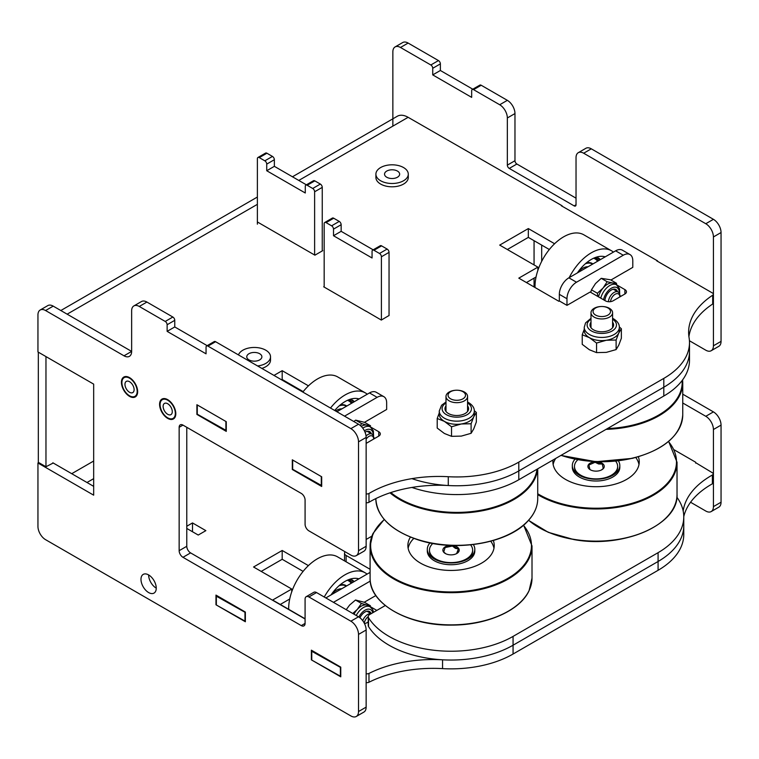 <?xml version="1.0" encoding="UTF-8"?>
<svg xmlns="http://www.w3.org/2000/svg" width="759" height="759" viewBox="0 0 759 759"><rect width="100%" height="100%" fill="white"/><g stroke="black" fill="none" stroke-linecap="round" stroke-linejoin="round"><path stroke-width="1.14" d="M45.967 466.747L38.329 462.345L38.329 352.176L45.967 356.588L45.967 466.747L53.215 463.009M303.116 571.375L282.187 559.288L261.2 571.404M289.71 599.012L280.28 604.458M366.142 673.698A2.694 1.556 0 0 0 368.978 673.432L368.978 682.246A97.484 56.28 180 0 1 442.554 668.622A87.702 50.635 0 0 0 513.065 654.03L658.081 570.303A87.702 50.635 0 0 0 683.774 534.497L683.774 516.879A87.702 50.635 0 0 0 676.876 497.202M368.978 682.246A2.694 1.556 180 0 1 366.142 682.512M312.528 650.833L311.759 651.269L311.759 660.083L340.763 676.392M217.121 595.749L216.353 596.194L216.353 605.008L245.356 621.308M713.204 473.882L713.204 482.696A2.694 1.556 180 0 1 712.388 483.806L712.388 475.001A2.694 1.556 0 0 0 713.204 473.882A2.694 1.556 0 0 0 712.407 472.781L695.671 462.677M683.764 516.632A97.484 56.28 180 0 1 712.388 483.806M186.78 528.444L198.232 535.048L205.86 530.645L192.511 522.932L186.78 526.243M364.254 602.238L375.857 595.54M376.825 610.407L370.174 606.564M364.472 623.547A5.398 3.112 180 0 0 366.91 622.741L368.21 621.991M308.41 565.616L282.187 550.474L253.563 567.001L291.731 589.031L272.642 600.046L305.08 618.775M298.6 388.978L298.031 389.301M368.978 673.432A97.484 56.28 180 0 1 442.554 659.808A87.702 50.635 0 0 0 513.065 645.216L658.081 561.489A87.702 50.635 0 0 0 683.774 525.683A87.702 50.635 0 0 1 658.081 561.489L658.081 552.675A87.702 50.635 0 0 0 683.774 516.879M683.185 511.025A97.484 56.28 180 0 1 712.388 475.001M216.353 596.194L245.356 612.494M311.759 651.269L340.763 667.578M340.383 676.611L340.383 667.797M244.977 621.526L244.977 612.712M291.731 591.802L291.731 589.031M282.187 559.288L282.187 550.474M192.511 531.746L192.511 522.932M292.462 176.781L397.327 116.241A21.584 12.467 60 0 1 408.124 117.313L298.79 180.433M610.929 280.033L625.786 271.399M624.885 289.606A5.398 3.112 180 0 1 626.46 291.807A5.398 3.112 180 0 1 624.885 294.008L624.885 289.606L616.716 284.891M573.889 301.361L590.151 292.025L605.416 300.839A5.398 3.112 180 0 0 613.054 300.839L624.885 294.008M554.601 243.743L528.33 228.573L499.707 245.1L537.875 267.13L518.795 278.145L558.861 301.285L559.383 300.981M378.741 431.719A5.398 3.112 180 0 1 380.316 433.92A5.398 3.112 180 0 1 378.741 436.121L378.741 431.719L370.288 426.833M366.142 443.322A5.398 3.112 180 0 0 366.91 442.952L378.741 436.121M308.458 385.847L282.187 370.686L273.98 375.42M364.491 422.317L379.642 413.513M299.264 246.144L314.909 255.176L322.736 250.66L322.252 250.385M257.481 222.017L273.126 231.059M324.169 286.522L323.685 286.798L366.142 311.304M365.762 310.981L381.312 320.07L389.044 315.497M366.142 493.853A2.694 1.556 0 0 0 368.978 493.473A97.484 56.28 180 0 1 448.275 476.709A87.702 50.635 0 0 0 518.795 462.117L663.802 378.399A87.702 50.635 0 0 0 689.495 342.594A87.702 50.635 0 0 0 689.077 337.689A97.484 56.28 180 0 1 688.622 332.233A97.484 56.28 180 0 1 712.692 295.204A2.694 1.556 0 0 0 713.356 294.179A2.694 1.556 0 0 0 712.568 293.078L656.744 260.849M657.512 260.849L561.337 205.774M562.106 205.774L408.124 117.313M197.663 405.164L226.277 421.691L196.894 404.727L196.894 414.423L226.277 431.387L226.277 421.691M293.059 460.248L321.683 476.775L292.3 459.812L292.3 469.498L321.683 486.472L321.683 476.775M374.918 438.322L373.665 437.601M303.192 391.625L282.187 379.5L281.617 379.832M621.061 296.219L619.809 295.488M549.336 249.512L528.33 237.387L507.344 249.502M536.044 276.997L526.423 282.557M368.978 493.473L368.978 502.287A97.484 56.28 180 0 1 448.275 485.523A87.702 50.635 0 0 0 518.795 470.931L663.802 387.213A87.702 50.635 0 0 0 689.495 351.408A87.702 50.635 180 0 1 663.802 387.213L518.795 470.931A87.702 50.635 180 0 1 411.909 478.635M368.978 502.287A2.694 1.556 180 0 1 366.142 502.667M292.68 460.466L292.68 469.28L321.683 485.589M197.274 405.391L197.274 414.196L226.277 430.505M713.356 294.179L713.356 302.993A2.694 1.556 180 0 1 712.692 304.017L712.692 295.204M688.925 336.635A97.484 56.28 180 0 1 712.692 304.017M225.897 421.909L225.897 430.723M321.304 476.994L321.304 485.807M528.33 228.573L528.33 237.387M537.875 267.13L537.875 270.356M282.187 370.686L282.187 379.5M385.278 605.53L369.785 614.467A5.398 3.112 0 0 0 368.21 616.669A5.398 3.112 0 0 0 368.523 617.731A87.702 50.635 0 0 0 513.065 636.403L658.081 552.675M368.523 617.731L368.523 626.536A87.702 50.635 0 0 0 513.065 645.216L658.081 561.489L658.081 570.303M345.136 551.784A5.398 3.112 0 0 0 344.529 553.226A5.398 3.112 0 0 0 346.104 555.436L370.098 569.288M371.882 536.148L366.142 539.459M368.523 626.536A5.398 3.112 180 0 1 368.21 625.482L368.21 616.669M689.495 342.594L689.495 360.221A87.702 50.635 180 0 1 663.802 396.027L518.795 479.745A87.702 50.635 180 0 1 411.909 487.449M472.781 89.201L440.372 70.492L432.734 74.894L432.734 68.291A2.694 1.556 -120 0 0 430.827 64.98L400.486 47.466A10.797 6.233 -120 0 0 395.088 46.935A10.797 6.233 -120 0 0 392.858 51.868L392.858 126.127M430.827 64.98L438.465 60.578L408.124 43.064L400.486 47.466M440.372 70.492L440.372 63.879L432.734 68.291M689.438 340.753L705.785 350.193A10.797 6.233 -120 0 0 711.183 350.734A10.797 6.233 -120 0 0 713.422 345.791L713.422 236.95A10.797 6.233 -120 0 0 705.785 223.725L583.671 153.223A10.797 6.233 -120 0 0 578.273 152.692A10.797 6.233 -120 0 0 576.034 157.625L576.034 204.778A2.694 1.556 60 0 1 575.474 206.012A2.694 1.556 60 0 1 574.127 205.879L509.251 168.422A2.694 1.556 60 0 1 507.344 165.12L507.344 117.968A10.797 6.233 -120 0 0 499.707 104.751L473.569 89.657A2.694 1.556 -120 0 0 472.221 89.524A2.694 1.556 -120 0 0 471.662 90.757L471.662 97.37L432.734 74.894M499.707 104.751L507.344 100.34L481.206 85.255L473.569 89.657M507.344 165.12L514.972 160.718L514.972 113.565L507.344 117.968M576.034 198.175L516.879 164.02L509.251 168.422M705.785 223.725L713.422 219.323L591.299 148.821L583.671 153.223M713.422 345.791L721.05 341.379L721.05 232.539L713.422 236.95M534.061 286.959L534.061 278.145M534.061 264.929L534.061 240.698M541.689 261.333L541.689 245.1M690.567 502.249L705.785 511.035A10.797 6.233 -120 0 0 711.183 511.575A10.797 6.233 -120 0 0 713.422 506.632L713.422 429.518A10.797 6.233 -120 0 0 705.785 416.293L682.749 402.991M705.785 416.293L713.422 411.89L682.749 394.177M713.422 506.632L721.05 502.221L721.05 425.106L713.422 429.518M438.465 60.578A2.694 1.556 60 0 1 440.372 63.879M472.221 89.524L479.849 85.122A2.694 1.556 60 0 1 481.206 85.255M507.344 100.34A10.797 6.233 60 0 1 514.972 113.565M514.972 160.718A2.694 1.556 -120 0 0 516.879 164.02M578.273 152.692L585.901 148.28A10.797 6.233 60 0 1 591.299 148.821M713.422 219.323A10.797 6.233 60 0 1 721.05 232.539M721.05 341.379A10.797 6.233 60 0 1 718.811 346.322L711.183 350.734M713.422 411.89A10.797 6.233 60 0 1 721.05 425.106M721.05 502.221A10.797 6.233 60 0 1 718.811 507.164L711.183 511.575M395.088 46.935L402.725 42.523A10.797 6.233 60 0 1 408.124 43.064M695.671 463.113L695.671 462.231L674.144 449.802M175.329 413.427A10.797 6.233 60 0 1 167.701 417.839A10.797 6.233 60 0 1 160.073 404.613A10.797 6.233 60 0 1 167.701 400.211A10.797 6.233 60 0 1 175.329 413.427M137.17 391.397A10.797 6.233 60 0 1 129.542 395.8A10.797 6.233 60 0 1 121.905 382.583A10.797 6.233 60 0 1 129.542 378.181A10.797 6.233 60 0 1 137.17 391.397M140.984 579.335A10.797 6.233 -120 0 0 145.7 590.198A10.797 6.233 -120 0 0 154.02 593.092A10.797 6.233 -120 0 0 156.25 588.149A10.797 6.233 -120 0 0 151.544 577.286A10.797 6.233 -120 0 0 143.223 574.392A10.797 6.233 -120 0 0 140.984 579.335M148.622 574.933L148.622 574.933A10.797 6.233 -120 0 0 156.25 588.149M93.67 384.13L93.67 495.172L37.95 463.009L37.95 526.461A10.797 6.233 -120 0 0 45.578 539.677L350.876 715.936A10.797 6.233 -120 0 0 356.275 716.477A10.797 6.233 -120 0 0 358.514 711.534L358.514 634.42A10.797 6.233 -120 0 0 350.876 621.194L308.904 596.963A5.398 3.112 -120 0 0 306.2 596.697A5.398 3.112 -120 0 0 305.08 599.164L305.08 623.405A5.398 3.112 60 0 1 303.97 625.871A5.398 3.112 60 0 1 301.266 625.606L182.966 557.305A5.398 3.112 60 0 1 179.152 550.692L179.152 427.308A5.398 3.112 60 0 1 180.262 424.841A5.398 3.112 60 0 1 182.966 425.106L301.266 493.407A5.398 3.112 60 0 1 305.08 500.02L305.08 524.251A5.398 3.112 -120 0 0 308.904 530.864L350.876 555.104A10.797 6.233 -120 0 0 356.275 555.635A10.797 6.233 -120 0 0 358.514 550.692L358.514 441.852A10.797 6.233 -120 0 0 350.876 428.626L207.966 346.123A2.694 1.556 -120 0 0 206.609 345.981A2.694 1.556 -120 0 0 206.05 347.224L206.05 353.827L167.132 331.36L167.132 324.748A2.694 1.556 -120 0 0 165.225 321.446L139.267 306.456A10.797 6.233 -120 0 0 133.869 305.924A10.797 6.233 -120 0 0 131.639 310.867L131.639 351.408L53.215 306.133L45.578 310.535A10.797 6.233 -120 0 0 40.189 310.004A10.797 6.233 -120 0 0 37.95 314.947L37.95 351.958L93.67 384.13M124.002 355.81L131.639 351.408A10.797 6.233 60 0 1 129.4 356.351A10.797 6.233 60 0 1 124.002 355.81L45.578 310.535M165.225 321.446L172.853 317.034L146.904 302.054L139.267 306.456M207.169 345.658L174.76 326.949L174.76 320.336L167.132 324.748M174.76 326.949L167.132 331.36M350.876 428.626L358.514 424.224L215.594 341.711L207.966 346.123M358.514 550.692L366.142 546.29L366.142 437.44L358.514 441.852M179.152 550.692L186.78 546.29L186.78 427.308M305.08 618.993L190.594 552.894L182.966 557.305M350.876 621.194L358.514 616.792L316.531 592.561L308.904 596.963M358.514 711.534L366.142 707.132L366.142 630.008L358.514 634.42M38.709 462.563L37.95 463.009M93.67 486.358L52.836 462.781M306.2 596.697L313.837 592.286A5.398 3.112 60 0 1 316.531 592.561M358.514 616.792A10.797 6.233 60 0 1 366.142 630.008M366.142 707.132A10.797 6.233 60 0 1 363.912 712.065L356.275 716.477M40.189 310.004L47.817 305.592A10.797 6.233 60 0 1 53.215 306.133M133.869 305.924L141.506 301.522A10.797 6.233 60 0 1 146.904 302.054M172.853 317.034A2.694 1.556 60 0 1 174.76 320.336M206.609 345.981L214.247 341.578A2.694 1.556 60 0 1 215.594 341.711M358.514 424.224A10.797 6.233 60 0 1 366.142 437.44M366.142 546.29A10.797 6.233 60 0 1 363.912 551.224L356.275 555.635M186.78 546.29A5.398 3.112 -120 0 0 190.594 552.894M340.763 676.829L340.763 667.142L311.38 650.169L311.38 659.865L340.763 676.829M245.356 621.754L245.356 612.058L215.973 595.094L215.973 604.781L245.356 621.754M625.644 271.542L632.797 267.348L632.797 260.745A13.491 7.789 120 0 0 630.008 254.569A13.491 7.789 120 0 0 623.262 255.233L576.508 282.225A13.491 7.789 120 0 0 566.973 298.752L559.336 294.34L559.336 300.953L566.973 305.355L574.127 301.285M566.973 298.752L566.973 305.355M623.262 255.233L615.625 250.831L568.88 277.822L576.508 282.225M559.336 294.34A13.491 7.789 -60 0 1 568.88 277.822M615.625 250.831A13.491 7.789 -60 0 1 622.371 250.157L630.008 254.569M379.5 413.646L386.654 409.462L386.654 402.849A13.491 7.789 120 0 0 383.864 396.672A13.491 7.789 120 0 0 377.119 397.346L369.481 392.934L336.901 411.748M377.119 397.346L344.539 416.16M369.481 392.934A13.491 7.789 -60 0 1 376.227 392.27L383.864 396.672M370.098 573.301L369.291 572.836L325.839 597.931M370.259 581.09L333.467 602.333M369.291 572.836A13.491 7.789 -60 0 1 370.098 572.409M324.169 287.073L324.169 223.725A2.694 1.556 -120 0 1 324.729 222.491L332.357 218.089A2.694 1.556 60 0 1 333.704 218.222L339.235 221.41A2.694 1.556 60 0 1 341.152 224.721L341.152 231.324L373.172 249.825M381.597 245.869L373.969 250.28A2.694 1.556 -120 0 0 372.622 250.147L380.25 245.736A2.694 1.556 60 0 1 381.597 245.869L387.128 249.066A2.694 1.556 60 0 1 389.044 252.368L381.407 256.779L381.407 320.013M389.044 252.368L389.044 315.602M373.969 250.28L379.5 253.468L387.128 249.066M341.152 224.721L333.514 229.123L333.514 235.736L372.062 257.984L372.062 251.381A2.694 1.556 -120 0 1 372.622 250.147M333.514 235.736L341.152 231.324M333.704 218.222L326.076 222.624L331.607 225.821L339.235 221.41M381.407 256.779A2.694 1.556 -120 0 0 379.5 253.468M333.514 229.123A2.694 1.556 -120 0 0 331.607 225.821M326.076 222.624A2.694 1.556 -120 0 0 324.729 222.491M257.377 224.171L257.377 158.735A2.694 1.556 -120 0 1 257.937 157.493L265.574 153.09A2.694 1.556 60 0 1 266.921 153.223L272.453 156.42A2.694 1.556 60 0 1 274.36 159.722L274.36 166.335L306.389 184.826M299.359 246.201L272.642 230.774M314.814 180.87L307.186 185.281A2.694 1.556 -120 0 0 305.83 185.149L313.467 180.737A2.694 1.556 60 0 1 314.814 180.87L320.345 184.067A2.694 1.556 60 0 1 322.252 187.369L314.624 191.78L314.624 255.015M322.252 187.369L322.252 250.935M307.186 185.281L312.717 188.479L320.345 184.067M274.36 159.722L266.732 164.124L266.732 170.737L305.279 192.995L305.279 186.382A2.694 1.556 -120 0 1 305.83 185.149M266.732 170.737L274.36 166.335M266.921 153.223L259.293 157.625L264.825 160.823L272.453 156.42M314.624 191.78A2.694 1.556 -120 0 0 312.717 188.479M266.732 164.124A2.694 1.556 -120 0 0 264.825 160.823M259.293 157.625A2.694 1.556 -120 0 0 257.937 157.493M386.748 177.236A7.552 4.364 0 0 0 394.984 178.185A7.552 4.364 0 0 0 399.651 174.153A7.552 4.364 0 0 0 397.441 171.069A7.552 4.364 0 0 0 389.206 170.12A7.552 4.364 0 0 0 384.538 174.153A7.552 4.364 0 0 0 386.748 177.236M375.904 174.153L375.904 177.464A16.195 9.345 0 0 0 380.648 184.067A16.195 9.345 0 0 0 398.285 186.097A16.195 9.345 0 0 0 408.285 177.464L408.285 174.153A16.195 9.345 0 0 0 403.541 167.549A16.195 9.345 0 0 0 385.895 165.519A16.195 9.345 0 0 0 375.904 174.153A16.195 9.345 0 0 0 380.648 180.765A16.195 9.345 0 0 0 398.285 182.786A16.195 9.345 0 0 0 408.285 174.153M248.99 359.889A7.552 4.364 0 0 0 257.216 360.838A7.552 4.364 0 0 0 261.883 356.806A7.552 4.364 0 0 0 259.673 353.722A7.552 4.364 0 0 0 251.438 352.774A7.552 4.364 0 0 0 246.77 356.806A7.552 4.364 0 0 0 248.99 359.889M257.595 365.961A16.195 9.345 0 0 0 270.517 356.806A16.195 9.345 0 0 0 265.773 350.193A16.195 9.345 0 0 0 249.683 347.85A16.195 9.345 0 0 0 238.468 354.918M261.817 368.4A16.195 9.345 0 0 0 270.517 360.108L270.517 356.806M137.037 387.745A11.47 6.622 -120 0 0 128.28 377.014A11.47 6.622 -120 0 0 122.047 386.236A11.47 6.622 -120 0 0 130.491 396.843A11.47 6.622 -120 0 0 137.55 393.067A11.47 6.622 -120 0 0 137.037 387.745M125.311 386.568A6.47 3.738 -120 0 0 132.778 392.593A6.47 3.738 -120 0 0 133.764 387.413A6.47 3.738 -120 0 0 126.307 381.388A6.47 3.738 -120 0 0 125.311 386.568M161.98 399.082A11.47 6.622 -120 0 0 161.952 412.317A11.47 6.622 -120 0 0 173.422 418.959A11.47 6.622 -120 0 0 175.708 415.097A11.47 6.622 -120 0 0 166.449 399.044A11.47 6.622 -120 0 0 161.98 399.082M170.927 414.632A6.47 3.738 -120 0 0 170.936 414.632A6.47 3.738 -120 0 0 170.936 407.156A6.47 3.738 -120 0 0 164.466 403.418L164.466 403.418A6.47 3.738 -120 0 0 164.466 410.885A6.47 3.738 -120 0 0 170.927 414.632M362.745 620.72A8.093 4.677 -60 0 1 371.075 613.727M364.254 623.12A6.603 3.814 -60 0 1 368.21 616.65M369.054 611.318A9.108 5.256 -60 0 1 370.174 613.082M359.937 617.769A9.108 5.256 -60 0 1 362.366 614.173A9.108 5.256 -60 0 1 369.548 611.545A9.108 5.256 -60 0 1 371.132 613.633M353.979 614.173A13.491 7.789 -60 0 1 357.28 609.439L352.831 613.414M361.455 603.443L357.28 609.439A13.491 7.789 -60 0 1 366.768 605.075L361.455 603.443L355.525 600.018L364.453 602.314L370.383 605.729L366.768 605.075A13.491 7.789 -60 0 1 367.925 605.549L370.193 606.858A13.491 7.789 -60 0 0 359.548 610.748A13.491 7.789 -60 0 0 356.246 615.483M346.218 609.695L349.643 605.027L355.525 600.018M341.711 588.766A15.512 8.956 120 0 0 331.047 594.923M357.812 578.567A32.381 18.7 -60 0 1 358.314 579.174M331.038 594.923A32.381 18.7 -60 0 1 358.893 578.842M324.254 597.01A40.474 23.368 -60 0 1 365.202 572.817A40.474 23.368 -60 0 1 367.071 574.117M288.686 609.306A40.474 23.368 -60 0 1 305.991 568.064A40.474 23.368 -60 0 1 337.537 556.84L365.202 572.817M350.231 579.098A28.738 16.594 -60 0 1 352.005 579.895A28.738 16.594 -60 0 1 354.159 581.574M350.819 579.316A28.738 16.594 -60 0 1 353.286 582.077M339.026 585.758A19.497 11.252 -60 0 1 346.123 586.024A19.497 11.252 -60 0 1 346.284 586.119M349.083 579.487A26.669 15.398 -60 0 1 352.072 582.779M347.299 580.218A25.237 14.573 -60 0 1 348.912 581.014A25.237 14.573 -60 0 1 351.284 583.235M345.307 585.18A19.857 11.461 -60 0 1 346.332 586.09M340.136 584.809A19.857 11.461 -60 0 1 345.924 585.502A19.857 11.461 -60 0 1 346.161 585.635A19.857 11.461 -60 0 1 346.597 585.939M348.742 579.61A26.375 15.227 -60 0 1 351.844 582.912M610.521 301.665A6.603 3.814 -60 0 1 614.572 294.615A6.603 3.814 -60 0 1 619.505 295.175A6.603 3.814 -60 0 1 619.818 296.94L619.818 295.716A8.093 4.677 -60 0 0 619.429 293.553A8.093 4.677 -60 0 0 618.139 292.006L613.3 289.207M608.395 301.712A8.093 4.677 -60 0 1 612.143 293.932A8.093 4.677 -60 0 1 618.139 292.006M615.388 289.312A9.108 5.256 -60 0 1 616.517 291.067M604.914 300.555A9.108 5.256 -60 0 1 608.367 292.547A9.108 5.256 -60 0 1 615.891 289.54A9.108 5.256 -60 0 1 617.465 291.617M598.5 296.845A13.491 7.789 -60 0 1 603.12 287.993L597.38 293.259L597.845 296.465M616.725 284.967L616.441 283.221L612.646 282.974A13.491 7.789 -60 0 1 614.268 283.543L616.526 284.843A13.491 7.789 -60 0 0 605.378 289.302A13.491 7.789 -60 0 0 600.767 298.154M607.153 281.741L603.12 287.993A13.491 7.789 -60 0 1 612.646 282.974L607.153 281.741L601.223 278.325L610.511 279.796L616.441 283.221M597.38 293.259L591.451 289.834L595.483 283.581L601.223 278.325M590.768 292.386L591.451 289.834M588.045 266.751A15.512 8.956 120 0 0 577.381 272.908A32.381 18.7 -60 0 1 605.227 256.836M604.145 256.561A32.381 18.7 -60 0 1 604.648 257.168M569.193 277.642A40.474 23.368 -60 0 1 611.536 250.802A40.474 23.368 -60 0 1 613.414 252.111M535.029 287.519A40.474 23.368 -60 0 1 552.229 246.153A40.474 23.368 -60 0 1 583.87 234.835L611.536 250.802M596.422 257.13A28.738 16.594 -60 0 1 598.329 257.975A28.738 16.594 -60 0 1 600.426 259.606M597.143 257.396A28.738 16.594 -60 0 1 599.572 260.1M585.369 263.752A19.497 11.252 -60 0 1 592.456 264.018A19.497 11.252 -60 0 1 592.618 264.113M595.417 257.472A26.669 15.398 -60 0 1 598.415 260.764M593.633 258.212A25.237 14.573 -60 0 1 594.515 258.591A25.237 14.573 -60 0 1 597.618 261.219M591.64 263.174A19.857 11.461 -60 0 1 592.665 264.085M586.47 262.804A19.857 11.461 -60 0 1 591.925 263.307A19.857 11.461 -60 0 1 592.267 263.487A19.857 11.461 -60 0 1 592.931 263.933M595.075 257.605A26.375 15.227 -60 0 1 598.177 260.906M366.142 439.138A6.603 3.814 -60 0 1 373.437 437.507A6.603 3.814 -60 0 1 373.675 439.044L373.675 437.829A8.093 4.677 -60 0 0 373.39 435.932A8.093 4.677 -60 0 0 371.995 434.12L367.147 431.321M366.047 435.989A8.093 4.677 -60 0 1 371.995 434.12M369.244 431.416A9.108 5.256 -60 0 1 370.373 433.18M365.022 432.203A9.108 5.256 -60 0 1 369.747 431.653A9.108 5.256 -60 0 1 371.322 433.731M361.246 426.387A13.491 7.789 -60 0 1 366.92 425.173L361.578 423.569L355.658 420.144L364.624 422.365L370.544 425.78L366.92 425.173A13.491 7.789 -60 0 1 368.115 425.647L370.383 426.956A13.491 7.789 -60 0 0 362.764 428.18M361.578 423.569L360.411 425.6M353.808 421.511L355.658 420.144M341.901 408.864A15.512 8.956 120 0 0 335.563 410.98M358.001 398.665A32.381 18.7 -60 0 1 358.504 399.272M334.7 410.477A32.381 18.7 -60 0 1 359.083 398.94M330.497 408.048A40.474 23.368 -60 0 1 365.392 392.915A40.474 23.368 -60 0 1 367.261 394.215M302.832 392.071A40.474 23.368 -60 0 1 337.727 376.938L365.392 392.915M350.411 399.206A28.738 16.594 -60 0 1 352.195 400.002A28.738 16.594 -60 0 1 354.339 401.682M351.009 399.424A28.738 16.594 -60 0 1 353.476 402.185M339.216 405.856A19.497 11.252 -60 0 1 346.313 406.131A19.497 11.252 -60 0 1 346.474 406.226M349.273 399.585A26.669 15.398 -60 0 1 352.261 402.877M347.489 400.325A25.237 14.573 -60 0 1 349.036 401.075A25.237 14.573 -60 0 1 351.474 403.333M345.497 405.287A19.857 11.461 -60 0 1 346.521 406.198M340.326 404.917A19.857 11.461 -60 0 1 346.123 405.6A19.857 11.461 -60 0 1 346.303 405.704A19.857 11.461 -60 0 1 346.787 406.037M348.931 399.708A26.375 15.227 -60 0 1 352.034 403.01M635.767 457.497A43.178 24.924 180 0 1 638.983 464.546M638.357 456.776A43.178 24.924 180 0 1 639.249 461.795A43.178 24.924 180 0 1 584.231 485.76A43.178 24.924 180 0 1 552.894 461.795A43.178 24.924 180 0 1 553.007 459.992M618.376 460.836A23.747 13.709 180 0 1 619.818 465.542A23.747 13.709 180 0 1 612.864 475.229A23.747 13.709 180 0 1 589.553 478.72A23.747 13.709 180 0 1 579.278 475.229A23.747 13.709 180 0 1 572.324 465.542A23.747 13.709 180 0 1 575.018 459.195M619.818 465.542L619.818 467.297A23.747 13.709 180 0 1 589.553 480.485A23.747 13.709 180 0 1 572.324 467.297L572.324 465.542M553.159 464.546A43.178 24.924 180 0 1 555.721 458.427M408.143 548.273A43.178 24.924 180 0 1 409.414 544.44A43.178 24.924 180 0 1 413.816 538.406M493.341 540.493A43.178 24.924 180 0 1 494.232 545.512A43.178 24.924 180 0 1 492.695 552.106A43.178 24.924 180 0 1 445.296 570.218A43.178 24.924 180 0 1 407.877 545.512A43.178 24.924 180 0 1 409.414 538.928A43.178 24.924 180 0 1 410.41 537.097M473.36 544.564A23.747 13.709 180 0 1 474.802 549.26A23.747 13.709 180 0 1 473.958 552.884A23.747 13.709 180 0 1 467.848 558.956A23.747 13.709 180 0 1 434.262 558.956A23.747 13.709 180 0 1 427.308 549.26A23.747 13.709 180 0 1 428.152 545.636A23.747 13.709 180 0 1 430.002 542.913M474.802 549.26L474.802 551.025A23.747 13.709 180 0 1 473.958 554.649A23.747 13.709 180 0 1 447.886 564.611A23.747 13.709 180 0 1 427.308 551.025L427.308 549.26M490.75 541.224A43.178 24.924 180 0 1 493.967 548.273M607.959 315.089A8.728 5.038 0 0 0 607.959 307.964A8.728 5.038 0 0 0 595.625 307.964A8.728 5.038 0 0 0 595.625 315.089A8.728 5.038 0 0 0 607.959 315.089M601.849 306.494A10.797 6.233 180 0 1 612.589 312.727A10.797 6.233 180 0 1 609.43 317.129A10.797 6.233 180 0 1 597.665 318.476A10.797 6.233 180 0 1 590.995 312.727A10.797 6.233 180 0 1 594.164 308.315A10.797 6.233 180 0 1 601.745 306.494M462.943 398.817A8.728 5.038 0 0 0 462.943 391.691A8.728 5.038 0 0 0 450.609 391.691A8.728 5.038 0 0 0 450.609 398.817A8.728 5.038 0 0 0 462.943 398.817M456.833 390.211A10.797 6.233 180 0 1 467.572 396.445A10.797 6.233 180 0 1 464.413 400.856A10.797 6.233 180 0 1 452.649 402.204A10.797 6.233 180 0 1 445.988 396.445A10.797 6.233 180 0 1 449.148 392.042A10.797 6.233 180 0 1 456.728 390.211M615.625 461.14A21.584 12.467 180 0 1 617.655 466.415A21.584 12.467 180 0 1 616.014 471.187A21.584 12.467 180 0 1 591.859 478.644A21.584 12.467 180 0 1 574.478 466.415A21.584 12.467 180 0 1 576.119 461.652A21.584 12.467 180 0 1 577.855 459.736M617.655 466.415L617.655 467.297A21.584 12.467 180 0 1 616.014 472.07A21.584 12.467 180 0 1 612.058 475.675M580.075 475.675A21.584 12.467 180 0 1 574.478 467.297L574.478 466.415M603.263 468.464L602.257 464.005L598.652 463.986L595.065 462.278L588.88 465.011L589.885 469.47L590.549 469.906L589.885 469.47L588.88 465.011L595.065 462.278L602.257 464.005L603.263 468.464L601.365 470.02M597.39 461.757A8.178 4.725 180 0 1 603.623 468.227A8.178 4.725 180 0 1 601.849 469.755A8.178 4.725 180 0 1 590.284 469.755A8.178 4.725 180 0 1 588.51 464.612A8.178 4.725 180 0 1 595.796 461.7M470.608 544.867A21.584 12.467 180 0 1 472.639 550.142A21.584 12.467 180 0 1 467.591 558.15A21.584 12.467 180 0 1 443.673 561.859A21.584 12.467 180 0 1 429.471 550.142A21.584 12.467 180 0 1 432.839 543.453M472.639 550.142L472.639 551.025A21.584 12.467 180 0 1 467.591 559.032A21.584 12.467 180 0 1 467.041 559.392M435.059 559.392A21.584 12.467 180 0 1 429.471 551.025L429.471 550.142M457.013 553.358L458.379 548.928L455.391 548.33L452.421 546.034L445.097 547.562L443.73 551.992L445.78 553.757L443.73 551.992L445.097 547.562L452.421 546.034L458.379 548.928L456.624 553.605M452.383 545.484A8.178 4.725 180 0 1 458.721 548.501A8.178 4.725 180 0 1 457.316 553.178A8.178 4.725 180 0 1 456.842 553.482A8.178 4.725 180 0 1 445.267 553.482A8.178 4.725 180 0 1 444.783 547.106A8.178 4.725 180 0 1 450.78 545.427M590.047 325.658A11.802 6.812 180 0 1 590.995 323.581M612.589 322.205A11.802 6.812 180 0 1 613.604 324.966A11.802 6.812 180 0 1 606.308 331.266A11.802 6.812 180 0 1 593.443 329.786A11.802 6.812 180 0 1 589.99 324.966A11.802 6.812 180 0 1 590.995 322.205M606.337 340.26A17.542 10.123 180 0 1 589.392 337.641L596.555 343.049L606.337 340.26L616.118 340.023L618.737 333.097A17.542 10.123 180 0 1 606.337 340.26M590.995 318.296L585.559 322.907L584.25 327.309A17.542 10.123 180 0 0 589.392 334.472A17.542 10.123 180 0 0 608.509 336.664A17.542 10.123 180 0 0 619.335 327.309L619.335 330.478A17.542 10.123 180 0 1 618.737 333.097L621.355 328.732L619.325 326.958M621.355 328.732L621.355 338.286L618.737 345.212L616.118 349.586L606.337 352.375L596.555 352.612L589.392 349.757L582.229 344.339L582.229 334.785L589.392 337.641A17.542 10.123 180 0 1 584.25 330.478L584.25 327.309M584.439 328.78L582.229 334.785M616.118 349.586L616.118 340.023M596.555 343.049L596.555 352.612M612.589 323.581A11.802 6.812 180 0 1 613.538 325.658M445.03 409.376A11.802 6.812 180 0 1 445.988 407.308M467.572 405.932A11.802 6.812 180 0 1 468.588 408.693A11.802 6.812 180 0 1 461.292 414.993A11.802 6.812 180 0 1 448.427 413.513A11.802 6.812 180 0 1 444.973 408.693A11.802 6.812 180 0 1 445.988 405.932M461.32 423.977A17.542 10.123 180 0 1 444.376 421.359L451.539 426.776L461.32 423.977L471.102 423.75L473.72 416.824A17.542 10.123 180 0 1 461.32 423.977M445.988 402.014L441.586 405.249L439.243 411.036A17.542 10.123 180 0 0 444.376 418.19A17.542 10.123 180 0 0 463.493 420.391A17.542 10.123 180 0 0 474.318 411.036L474.318 414.196A17.542 10.123 180 0 1 473.72 416.824L476.339 412.45L474.309 410.685M476.339 412.45L476.339 422.013L473.72 428.939L471.102 433.304L461.32 436.102L451.539 436.33L444.376 433.474L437.212 428.067L437.212 418.503L444.376 421.359A17.542 10.123 180 0 1 439.243 414.196L439.243 411.036M439.423 412.498L437.212 418.503M471.102 433.304L471.102 423.75M451.539 426.776L451.539 436.33M467.572 407.308A11.802 6.812 180 0 1 468.521 409.376M93.67 461.026L71.725 473.692M86.991 482.506L93.67 478.644M513.065 654.03L513.065 636.403M442.554 668.622L442.554 659.808M257.377 204.342L67.143 314.169M448.275 476.709L448.275 485.523M518.795 462.117L518.795 479.745M663.802 378.399L663.802 396.027M346.104 555.436L346.104 561.793M574.127 205.879L576.034 204.778M182.966 425.106L179.152 427.308M301.266 625.606L305.08 623.405M372.754 612.75A11.3 6.527 120 0 0 361.73 612.902A11.3 6.527 120 0 0 358.884 617.02M619.316 293.297A11.3 6.527 120 0 0 615.653 287.168A11.3 6.527 120 0 0 607.646 291.371A11.3 6.527 120 0 0 603.566 299.767M373.172 435.41A11.3 6.527 120 0 0 364.396 430.818M573.87 539.469A80.416 46.422 180 0 1 539.013 527.562M528.625 520.257A80.957 46.735 0 0 0 573.87 539.345A80.957 46.735 0 0 0 677.028 494.403L677.028 462.231A80.957 46.735 180 0 1 573.87 507.183A80.957 46.735 180 0 1 537.733 494.64M537.733 493.748A80.416 46.422 0 0 0 574.013 506.443A80.416 46.422 0 0 0 657.636 491.652A80.416 46.422 0 0 0 668.442 441.548M653.12 527.562A80.416 46.422 180 0 1 574.013 539.488M529.127 590.483A80.957 46.735 0 0 0 532.012 578.121L529.099 590.625C520.238 610.464 487.06 625.188 451.899 625.093C408.427 625.995 369.026 603.576 370.098 578.121A80.957 46.735 0 0 0 440.258 624.448A80.957 46.735 0 0 0 529.127 590.483M384.348 519.592A80.416 46.422 0 0 0 373.504 533.245A80.416 46.422 0 0 0 429.793 590.293A80.416 46.422 0 0 0 528.606 557.789A80.416 46.422 0 0 0 523.425 525.275M523.615 525.114L532.012 545.958A80.957 46.735 180 0 1 529.127 558.311A80.957 46.735 180 0 1 440.258 592.276A80.957 46.735 180 0 1 370.098 545.958A80.957 46.735 180 0 1 372.982 533.605M508.103 611.28A80.416 46.422 180 0 1 393.997 611.28M390.838 492.553A80.416 46.422 0 0 0 527.239 488.35A80.416 46.422 0 0 0 536.992 469.242M537.619 468.882A80.957 46.735 180 0 1 527.714 488.938A80.957 46.735 180 0 1 389.993 492.838M375.828 498.597A80.957 46.735 0 0 0 436.653 543.861A80.957 46.735 0 0 0 527.714 521.11A80.957 46.735 0 0 0 537.733 498.587C537.666 506.689 534.298 514.27 527.638 521.329C507.762 543.482 455.514 552.305 418.218 539.896C391.113 530.693 376.986 516.926 375.828 498.587M513.834 531.746A80.416 46.422 180 0 1 399.727 531.746M607.447 428.569A80.416 46.422 0 0 0 632.2 425.23A80.416 46.422 0 0 0 682.151 380.506M561.157 455.286A80.957 46.735 0 0 0 632.408 458.132A80.957 46.735 0 0 0 682.749 414.86L682.749 382.697A80.957 46.735 180 0 1 632.408 425.96A80.957 46.735 180 0 1 606.052 429.366M632.2 458.284A80.416 46.422 180 0 1 561.072 455.334M590.995 319.226A14.677 8.472 0 0 0 591.422 330.962A14.677 8.472 0 0 0 611.953 331.076A14.677 8.472 0 0 0 612.589 319.226M445.988 402.953A14.677 8.472 0 0 0 446.406 414.68A14.677 8.472 0 0 0 466.937 414.803A14.677 8.472 0 0 0 467.572 402.953M257.377 197.036L60.824 310.526M344.529 560.882L344.529 553.226M371.189 613.661L366.958 611.223M373.523 612.314L372.707 609.6L370.193 606.858M346.123 586.024L343.865 584.724M619.714 294.549L619.524 288.799L616.526 284.843M592.456 264.018L590.198 262.709M373.57 436.662L373.381 430.894L370.383 426.956M346.313 406.131L344.055 404.822M677.028 494.403C678.84 524.621 623.092 548.785 573.927 539.583L548.264 532.325L528.549 520.342M668.632 441.387L677.028 462.231M384.215 519.431L373.011 533.454L370.098 545.958L370.098 578.121M532.012 545.958L532.012 578.121M537.733 498.587L537.733 468.815M682.749 414.86C681.07 435.362 664.258 449.869 632.323 458.37L596.033 461.709L560.929 455.419M682.607 379.889L682.749 382.697M612.589 327.727L612.589 312.727M590.995 327.727L590.995 312.727M467.572 411.454L467.572 396.445M445.988 411.454L445.988 396.445M619.335 327.309C619.42 324.159 617.513 321.332 613.604 318.837L612.589 318.296M474.318 411.036C474.403 407.887 472.496 405.059 468.588 402.564L467.572 402.014"/></g></svg>
